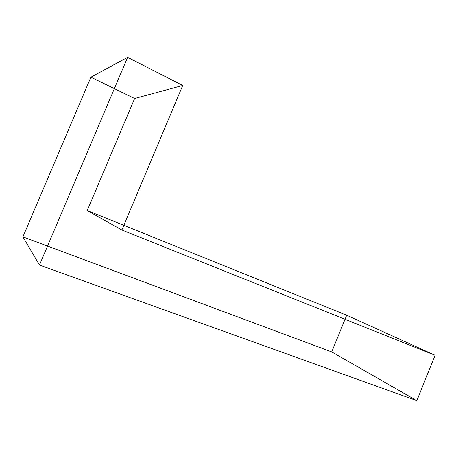 <?xml version="1.0" encoding="UTF-8"?>
<svg xmlns="http://www.w3.org/2000/svg" width="458" height="458" viewBox="0 0 458 458"><rect width="100%" height="100%" fill="white"/><g stroke="black" fill="none" stroke-linecap="round" stroke-linejoin="round"><path stroke-width="0.34" stroke-dasharray="2.29 1.72" d=""/><path stroke-width="0.69" d="M127.622 57.336L39.474 265.062L416.832 400.664L435.1 355.293L121.874 230.013L182.725 85.457L127.622 57.336L90.89 77.196L22.9 236.883L331.712 351.91L346.683 315.219L87.226 210.554L134.641 98.487L90.89 77.196M182.725 85.457L134.641 98.487M121.874 230.013L87.226 210.554M435.1 355.293L346.683 315.219M416.832 400.664L331.712 351.91M39.474 265.062L22.9 236.883"/></g></svg>
